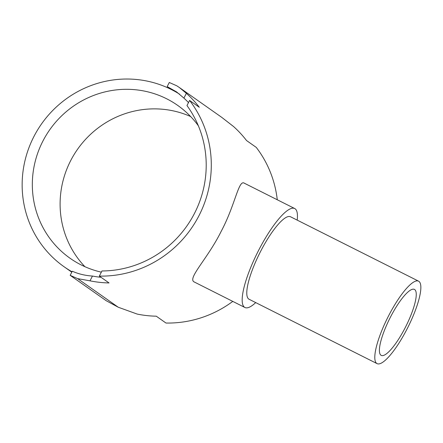 <?xml version="1.0" encoding="UTF-8"?>
<svg xmlns="http://www.w3.org/2000/svg" width="443" height="443" viewBox="0 0 443 443"><rect width="100%" height="100%" fill="white"/><g stroke="black" fill="none" stroke-linecap="round" stroke-linejoin="round"><path stroke-width="0.66" d="M198.364 125.801A93.479 90.621 -54.8 0 0 177.721 105.417A93.479 90.621 -54.8 0 0 166.601 98.756A93.479 90.621 -54.8 0 0 46.15 135.27A93.479 90.621 -54.8 0 0 70.083 258.275A93.479 90.621 -54.8 0 0 81.196 264.936A93.479 90.621 -54.8 0 0 101.353 272.163M418.569 281.161L290.547 216.777A46.161 11.208 116.7 0 0 260.168 252.239A46.161 11.208 116.7 0 0 248.722 299.047A46.161 11.208 116.7 0 0 249.071 299.258L377.087 363.637A46.161 11.208 116.7 0 0 407.466 328.18A46.161 11.208 116.7 0 0 418.912 281.366A46.161 11.208 116.7 0 0 418.569 281.161A46.161 11.208 116.7 0 0 388.19 316.618A46.161 11.208 116.7 0 0 376.738 363.432A46.161 11.208 116.7 0 0 377.087 363.637M297.192 220.116A55.392 13.451 116.7 0 0 295.116 208.78A55.392 13.451 116.7 0 0 294.695 208.531A55.392 13.451 116.7 0 0 258.241 251.081A55.392 13.451 116.7 0 0 244.503 307.254A55.392 13.451 116.7 0 0 244.918 307.508L193.896 281.803C187.682 277.933 207.867 258.33 221.19 231.335C235.405 204.749 238.666 178.723 244.508 183.33M244.918 307.508A55.392 13.451 116.7 0 0 255.711 302.597M414.698 289.572A36.93 8.965 -63.3 0 1 405.539 327.023A36.93 8.965 -63.3 0 1 381.235 355.391A36.93 8.965 -63.3 0 1 380.958 355.225A36.93 8.965 -63.3 0 1 390.117 317.775A36.93 8.965 -63.3 0 1 414.421 289.406A36.93 8.965 -63.3 0 1 414.698 289.572M84.923 266.697A93.479 90.621 125.2 0 1 77.586 149.23A93.479 90.621 125.2 0 1 190.656 116.553M277.274 199.771A109.056 105.722 -54.8 0 0 256.259 147.392L246.541 140.542A109.056 105.722 -54.8 0 0 233.588 126.565L221.755 117.367L179.404 87.548L186.37 93.312A109.056 105.722 125.2 0 1 199.322 107.295L189.598 100.45L186.968 105.572A103.861 100.688 125.2 0 1 194.471 213.421A103.861 100.688 125.2 0 1 101.962 270.972L99.326 276.1L109.05 282.944A109.056 105.722 125.2 0 1 89.995 280.829L77.641 278.636L70.177 275.336L72.287 271.232C78.555 273.99 85.277 275.596 92.454 276.05A103.861 100.688 -54.8 0 0 101.043 277.307M188.491 102.599A103.861 100.688 -54.8 0 0 183.911 98.091L176.563 91.9L167.183 86.59L169.292 82.487L176.751 85.787L179.404 87.548M183.911 98.091L186.37 93.312M89.995 280.829L92.454 276.05M70.177 275.336L106.287 300.764L118.242 307.226L137.214 314.081A109.056 105.722 -54.8 0 0 156.268 316.191L165.992 323.041A109.056 105.722 -54.8 0 0 232.785 301.401M179.548 94.16A103.861 100.688 -54.8 0 0 171.347 89.525A103.861 100.688 -54.8 0 0 37.511 130.092A103.861 100.688 -54.8 0 0 64.102 266.764A103.861 100.688 -54.8 0 0 72.004 271.78M77.641 278.636L118.242 307.226M167.183 86.59L171.347 89.525M99.326 276.1A109.056 105.722 -54.8 0 0 198.973 215.686A109.056 105.722 -54.8 0 0 189.598 100.45M294.695 208.531L244.11 183.092M71.799 272.185L64.102 266.764"/></g></svg>
